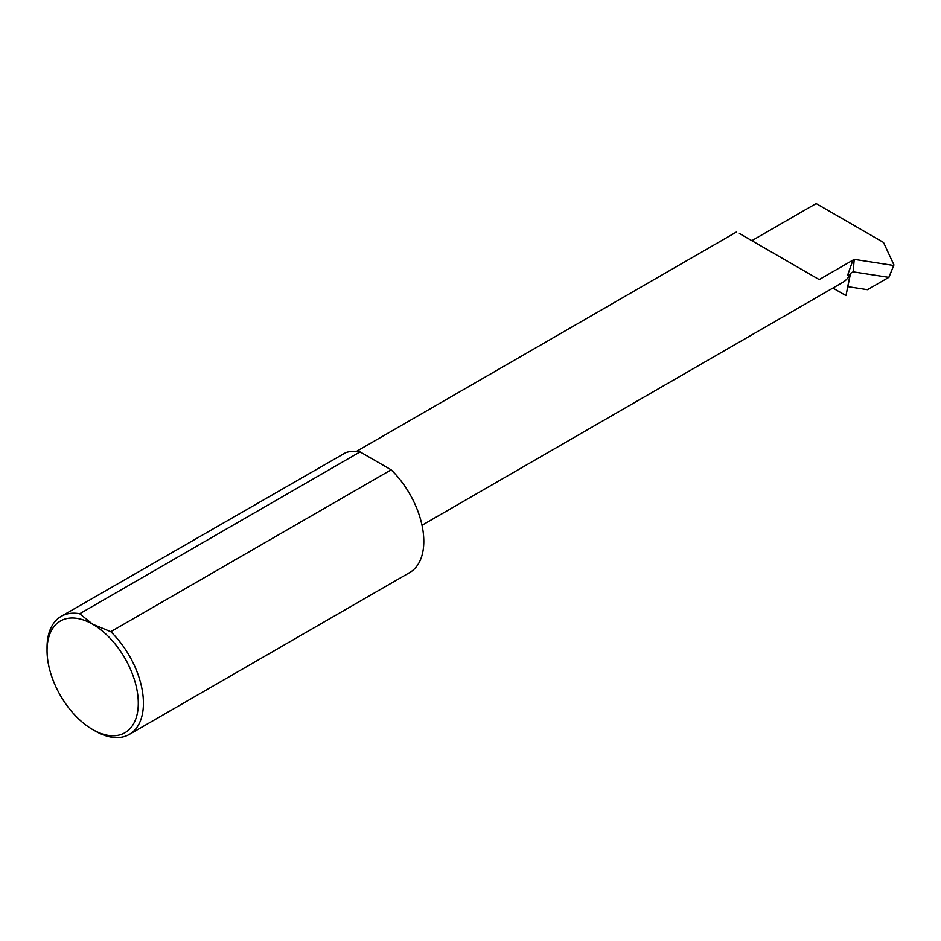 <?xml version="1.0" encoding="UTF-8"?>
<svg xmlns="http://www.w3.org/2000/svg" width="941" height="941" viewBox="0 0 941 941"><rect width="100%" height="100%" fill="white"/><g stroke="black" fill="none" stroke-linecap="round" stroke-linejoin="round"><path stroke-width="1.41" d="M138.292 703.221A64.517 37.252 -120 0 0 92.665 624.212L110.779 631.693A68.152 39.346 60 0 1 143.432 703.221A68.152 39.346 60 0 1 129.317 734.415A68.152 39.346 60 0 1 95.241 731.039L92.665 729.557A64.517 37.252 -120 0 0 138.292 703.221M47.05 650.549L47.05 647.573A68.152 39.346 60 0 1 61.165 616.379A68.152 39.346 60 0 1 79.703 613.755L92.665 624.212A64.517 37.252 -120 0 0 47.05 650.549A64.517 37.252 -120 0 0 92.665 729.557M61.165 616.379L345.77 452.609A68.152 39.346 -120 0 1 360.074 451.88L79.703 613.755M847.935 286.664L867.473 289.687L888.951 277.289L893.95 264.95L883.505 242.437L816.141 203.55L751.835 240.673M129.317 734.415L409.688 572.551A68.152 39.346 -120 0 0 423.803 541.346A68.152 39.346 -120 0 0 391.15 469.818L110.779 631.693M893.95 264.95L888.822 277.36L853.122 271.843L850.546 273.325L845.983 295.603L832.903 288.052M893.174 265.397L854.228 259.375L819.223 279.583L739.403 233.497M850.546 273.325L853.122 271.843L854.228 259.375M852.946 260.116L847.5 275.548L850.217 273.984L845.983 295.603M360.074 451.88L391.15 469.818M850.217 273.984A48.379 27.936 60 0 1 842.924 282.265L422.003 525.278M356.427 451.409L736.638 231.898"/></g></svg>
